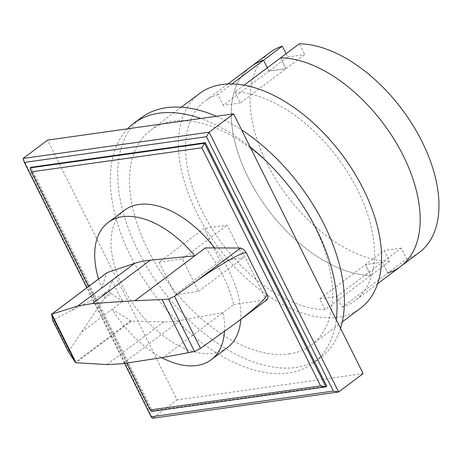 <?xml version="1.0" encoding="UTF-8"?>
<svg xmlns="http://www.w3.org/2000/svg" width="462" height="462" viewBox="0 0 462 462"><rect width="100%" height="100%" fill="white"/><g stroke="black" fill="none" stroke-linecap="round" stroke-linejoin="round"><path stroke-width="0.35" stroke-dasharray="2.31 1.73" d="M286.088 53.719L287.716 56.988L268.948 71.061L286.001 68.653L280.601 57.831L286.001 68.653L304.77 54.58L299.37 43.757M244.132 85.175L234.904 92.094L240.304 102.916L286.001 68.653L268.948 71.061L267.319 67.793L268.948 71.061L223.25 105.324L217.856 94.502L231.936 83.94M287.716 56.988L304.77 54.58M319.733 298.845L365.43 264.582L370.83 275.404A124.815 71.951 53.1 0 1 253.886 188.15A124.815 71.951 53.1 0 1 250.837 66.753A124.815 71.951 -126.9 0 0 253.886 188.15A124.815 71.951 -126.9 0 0 370.83 275.404L365.43 264.582L382.484 262.173L387.878 272.996L406.647 258.922L401.253 248.1L382.484 262.173L365.43 264.582L384.199 250.508L389.599 261.33L370.83 275.404L325.132 309.667L319.733 298.845L336.786 296.437L342.18 307.259L387.878 272.996L382.484 262.173L336.786 296.437M401.253 248.1L384.199 250.508M419.363 252.408A124.815 71.951 53.1 0 1 406.647 258.922M389.599 261.33A124.815 71.951 53.1 0 1 272.655 174.076A124.815 71.951 53.1 0 1 269.606 52.68M127.622 128.811A149.78 86.336 -126.9 0 0 145.57 282.005A149.78 86.336 -126.9 0 0 288.473 372.984A149.78 86.336 -126.9 0 0 313.565 362.936A149.78 86.336 -126.9 0 0 336.238 319.698M250.081 146.887A149.78 86.336 -126.9 0 0 200.693 118.491M216.447 116.268A149.78 86.336 53.1 0 1 241.609 129.891M340.552 328.338A149.78 86.336 53.1 0 1 320.911 357.426A149.78 86.336 53.1 0 1 295.819 367.481A149.78 86.336 53.1 0 1 149.047 270.443A149.78 86.336 53.1 0 1 141.205 117.758M289.068 353.95A134.176 77.345 -126.9 0 0 311.55 344.947A134.176 77.345 -126.9 0 0 304.522 208.166A134.176 77.345 -126.9 0 0 173.042 121.235A134.176 77.345 -126.9 0 0 150.566 130.238A134.176 77.345 -126.9 0 0 157.588 267.019A134.176 77.345 -126.9 0 0 289.068 353.95M360.51 308.235A134.176 77.345 53.1 0 1 338.034 317.238A134.176 77.345 53.1 0 1 206.549 230.307A134.176 77.345 53.1 0 1 199.526 93.526M240.304 102.916L223.25 105.324M234.904 92.094A124.815 71.951 53.1 0 1 351.848 179.348A124.815 71.951 53.1 0 1 354.897 300.745A124.815 71.951 53.1 0 1 342.18 307.259M325.132 309.667A124.815 71.951 53.1 0 1 208.189 222.413A124.815 71.951 53.1 0 1 205.14 101.016A124.815 71.951 53.1 0 1 217.856 94.502M400.594 266.482A124.815 71.951 53.1 0 1 387.878 272.996M205.399 247.869L205.399 247.869C219.554 266.459 228.979 285.354 233.668 304.568L223.059 312.52L180.249 320.466A182.38 105.128 53.1 0 1 163.854 321.847L131.41 321.102A1.825 1.051 53.1 0 1 130.694 320.865L112.179 309.153L122.788 301.201A85.811 49.463 53.1 0 1 112.243 280.047L108.992 289.738L102.142 294.872L52.656 320.178M224.463 331.421A85.811 49.463 -126.9 0 0 223.059 312.52L163.196 357.409M214.559 247.915A85.811 49.463 53.1 0 1 240.771 319.404M227.454 347.545A85.811 49.463 53.1 0 1 213.074 353.309A85.811 49.463 53.1 0 1 128.99 297.713A85.811 49.463 53.1 0 1 124.497 210.233M130.694 320.865L75.387 362.335M68.63 352.217L68.688 351.299L104.897 297.349C107.894 294.404 109.384 292.579 109.379 291.874L109.361 291.892M233.668 304.568L267.123 299.642M109.263 291.701L109.286 291.684A2.997 1.727 -126.9 0 0 109.379 291.874L109.286 291.684C108.784 291.372 106.826 292.267 103.413 294.375L102.142 294.872M103.413 294.375L104.897 297.349M109.379 291.874A2.997 1.727 -126.9 0 0 111.099 293.745L103.771 299.243M111.099 293.745L122.788 301.201M108.992 289.738A2.997 1.727 -126.9 0 0 109.286 291.684M112.243 280.047L101.634 287.999L106.78 273.007L51.49 314.466M98.539 279.008A85.811 49.463 -126.9 0 0 101.634 287.999L71.194 310.822M81.745 331.982L112.185 309.159A85.811 49.463 -126.9 0 0 161.746 357.634M126.698 363.109L88.513 286.521M30.105 167.908L151.53 411.446L152.345 410.834L30.919 167.296M326.744 386.203L152.345 410.834M124.567 363.438L86.844 287.78M23.1 158.466L152.616 418.243L177.102 399.884L47.58 140.113M363.126 373.619L177.102 399.884M159.113 262.156L182.363 258.87L198.55 291.343L175.3 294.629L159.113 262.156L203.99 228.505L220.183 260.978L243.434 257.692L227.246 225.219L203.99 228.505M175.3 294.629L220.183 260.978M198.55 291.343L243.434 257.692M182.363 258.87L227.246 225.219M131.41 321.102L75.93 362.699M163.854 321.847L106.889 364.564M180.249 320.466L122.511 363.761M240.494 248.048L266.372 299.948L223.106 332.386M53.17 320.172L68.688 351.299M320.911 357.426L313.565 362.936M342.244 321.927L311.55 344.947M181.26 107.224L150.566 130.238M377.604 283.714L354.897 300.745M227.853 83.992L205.14 101.016"/><path stroke-width="0.69" d="M387.878 272.996A124.815 71.951 -126.9 0 0 400.594 266.482L419.363 252.408A124.815 71.951 53.1 0 0 416.314 131.012A124.815 71.951 53.1 0 0 299.37 43.757L244.132 85.175M231.936 83.94L263.554 60.239L267.319 67.793L263.554 60.239L282.322 46.165L286.088 53.719M263.554 60.239A124.815 71.951 -126.9 0 0 250.837 66.753A124.815 71.951 53.1 0 1 263.554 60.239M400.594 266.482A124.815 71.951 -126.9 0 0 397.545 145.085A124.815 71.951 -126.9 0 0 280.601 57.831A124.815 71.951 53.1 0 1 397.545 145.085A124.815 71.951 53.1 0 1 400.594 266.482L377.604 283.714M227.853 83.992L269.606 52.68A124.815 71.951 53.1 0 1 282.322 46.165M336.238 319.698A149.78 86.336 -126.9 0 0 250.081 146.887M200.693 118.491A149.78 86.336 -126.9 0 0 158.951 113.213A149.78 86.336 -126.9 0 0 133.859 123.262A149.78 86.336 -126.9 0 0 127.622 128.811M133.859 123.262L141.205 117.758A149.78 86.336 53.1 0 1 166.297 107.704A149.78 86.336 53.1 0 1 216.447 116.268M241.609 129.891A149.78 86.336 53.1 0 1 340.552 328.338M181.26 107.224L199.526 93.526A134.176 77.345 53.1 0 1 222.003 84.523A134.176 77.345 53.1 0 1 353.488 171.454A134.176 77.345 53.1 0 1 360.51 308.235L342.244 321.927M106.884 272.794A1.848 1.063 53.1 0 1 107.022 272.649A1.848 1.063 53.1 0 1 107.201 272.557L134.685 263.34A182.38 105.128 53.1 0 1 150.214 260.216L194.791 255.821A85.811 49.463 -126.9 0 0 122.551 216.713A85.811 49.463 -126.9 0 0 108.177 222.47A85.811 49.463 -126.9 0 0 98.539 279.008M52.656 320.178L51.611 314.195L77.714 306.058L92.469 303.511L134.927 300.704L205.399 247.869L240.477 248.048L196.951 280.682C222.291 262.988 245.455 250.138 246.442 253.228L266.932 294.329C266.955 297.742 256.45 307.438 235.418 323.417L200.508 348.394L194.56 351.518L163.196 357.409L122.511 363.761L106.889 364.564L76.028 362.734L75.144 362.104L68.63 352.217M161.746 357.634A85.811 49.463 -126.9 0 0 196.754 365.54A85.811 49.463 -126.9 0 0 211.134 359.783A85.811 49.463 -126.9 0 0 224.463 331.421M108.177 222.47L124.497 210.233A85.811 49.463 53.1 0 1 138.871 204.475A85.811 49.463 53.1 0 1 214.559 247.915M240.771 319.404A85.811 49.463 53.1 0 1 227.454 347.545L211.134 359.783M235.418 323.417L267.123 299.642C268.185 298.637 268.127 296.864 266.949 294.317L246.454 253.216C244.698 250.081 242.712 248.36 240.494 248.048L240.477 248.048M194.56 351.518L168.411 299.07L174.52 296.269L196.951 280.682M51.802 314.143L76.028 362.734M51.467 314.61L75.144 362.104M52.622 320.108L68.705 352.362M134.927 300.704L162.029 299.549L188.565 352.777M162.029 299.549L168.411 299.07M88.513 286.521L31.352 171.87L30.105 167.908L204.504 143.278L205.319 142.666L326.744 386.203L325.924 386.815L320.599 385.914L150.075 409.996L151.53 411.446L325.924 386.815L204.504 143.278L201.871 147.788L320.599 385.914M31.352 171.87L201.871 147.788M150.075 409.996L126.698 363.109M30.105 167.908L30.919 167.296L205.319 142.666M23.1 158.466L47.58 140.113L233.605 113.843L209.124 132.201L206.497 136.706L333.316 391.071L338.64 391.972L209.124 132.201L23.1 158.466L24.347 162.428L206.497 136.706M333.316 391.071L151.166 416.793L124.567 363.438M86.844 287.78L24.347 162.428M233.605 113.843L363.126 373.619L338.64 391.972L152.616 418.243L151.166 416.793M174.52 296.269L200.508 348.394M150.214 260.216L92.469 303.511M107.201 272.557L51.721 314.148M134.685 263.34L77.714 306.058M52.639 320.143L68.665 352.292M107.022 272.649L51.611 314.195"/></g></svg>
